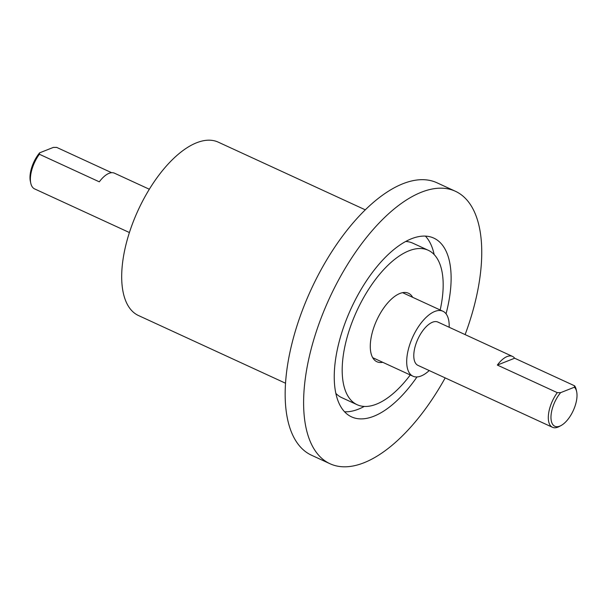 <?xml version="1.0" encoding="UTF-8"?>
<svg xmlns="http://www.w3.org/2000/svg" width="607" height="607" viewBox="0 0 607 607"><rect width="100%" height="100%" fill="white"/><g stroke="black" fill="none" stroke-linecap="round" stroke-linejoin="round"><path stroke-width="0.91" d="M574.359 387.228L560.61 392.661A21.92 10.182 114.7 0 0 550.974 417.639A21.92 10.182 114.7 0 0 561.043 425.545A21.92 10.182 114.7 0 0 576.65 391.636A21.92 10.182 114.7 0 0 574.359 387.228L574.601 385.817A23.832 11.07 -65.3 0 1 576.218 389.641L576.65 391.636M514.66 358.221A23.832 11.07 114.7 0 0 512.483 356.408A23.832 11.07 114.7 0 0 497.353 365.065L514.66 358.221L574.601 385.817M561.043 425.545L559.244 426.509A23.832 11.07 -65.3 0 1 552.491 427.298A23.832 11.07 -65.3 0 1 557.294 392.653L560.61 392.661M497.353 365.065L557.294 392.653M512.483 356.408L437.905 322.074A23.832 11.07 114.7 0 0 417.882 339.093A23.832 11.07 114.7 0 0 417.973 365.376L552.491 427.298M449.157 327.256A35.775 16.617 114.7 0 0 442.898 311.232A35.775 16.617 114.7 0 0 412.843 336.779A35.775 16.617 114.7 0 0 412.98 376.219A35.775 16.617 114.7 0 0 429.225 370.558M111.65 172.707L56.686 147.402L53.37 147.402L39.622 152.835L39.379 154.246A23.832 11.07 114.7 0 0 31.147 172.532A23.832 11.07 114.7 0 0 30.782 183.238A23.832 11.07 114.7 0 0 34.576 188.883L129.412 232.542M30.782 183.238L30.35 181.25A21.92 10.182 -65.3 0 1 39.622 152.835M39.379 154.246L99.313 181.834A23.832 11.07 -65.3 0 1 114.442 173.177L149.345 189.247M285.518 383.222L138.464 315.526A95.428 44.326 -65.3 0 1 124.716 250.054A95.428 44.326 -65.3 0 1 218.277 142.159L365.331 209.847M445.189 377.903A149.975 69.661 -65.3 0 1 329.973 463.725L311.528 455.235A149.975 69.661 -65.3 0 1 289.918 352.341A149.975 69.661 -65.3 0 1 436.949 182.775L455.394 191.266A149.975 69.661 -65.3 0 1 465.121 334.601M329.973 463.725A149.975 69.661 -65.3 0 1 308.364 360.831A149.975 69.661 -65.3 0 1 455.394 191.266M416.994 376.939A98.387 45.7 -65.3 0 1 351.544 416.872A98.387 45.7 -65.3 0 1 337.363 349.366A98.387 45.7 -65.3 0 1 433.823 238.119A98.387 45.7 -65.3 0 1 446.054 313.804M425.431 236.131A98.387 45.7 -65.3 0 1 434.164 254.561M364.246 406.44A98.387 45.7 -65.3 0 1 344.571 411.789M405.749 241.48A85.018 39.493 -65.3 0 1 412.866 243.195L428.231 250.266A85.018 39.493 -65.3 0 1 440.181 309.98M410.264 374.967A85.018 39.493 -65.3 0 1 357.136 404.717L341.764 397.646A85.018 39.493 -65.3 0 1 335.838 393.359M357.136 404.717A85.018 39.493 -65.3 0 1 344.882 346.392A85.018 39.493 -65.3 0 1 428.231 250.266M382.759 362.311A37.71 17.52 -65.3 0 1 376.917 361.749A37.71 17.52 -65.3 0 1 371.476 335.876A37.71 17.52 -65.3 0 1 408.45 293.234A37.71 17.52 -65.3 0 1 412.677 297.316M372.69 357.675L412.98 376.219M402.6 292.68L442.898 311.232"/></g></svg>
